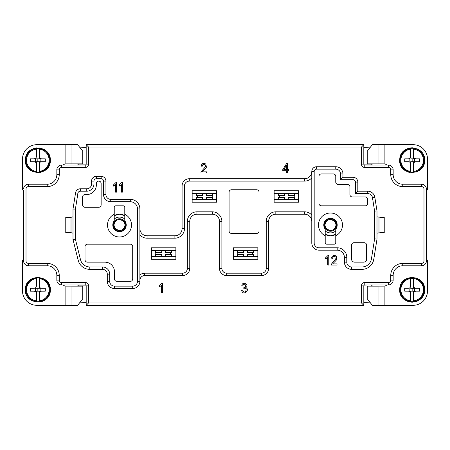 <?xml version="1.0" encoding="UTF-8"?>
<svg xmlns="http://www.w3.org/2000/svg" width="450" height="450" viewBox="0 0 450 450"><rect width="100%" height="100%" fill="white"/><g stroke="black" fill="none" stroke-linecap="round" stroke-linejoin="round"><path stroke-width="0.67" d="M71.955 232.914L65.093 232.914L65.093 217.086L71.955 217.086M75.403 209.093L75.397 239.214L73.001 239.496L73.001 209.059L75.403 209.093L77.934 193.219L75.566 192.842L73.001 209.059L75.566 192.842A4.792 4.792 0 0 1 80.302 188.797L86.76 188.797A4.792 4.792 0 0 0 91.552 184.005A4.792 4.792 0 0 1 86.76 188.797A4.792 4.792 0 0 0 91.552 184.005L91.552 181.125A4.792 4.792 0 0 1 96.351 176.333L101.143 176.333A4.792 4.792 -68.2 0 1 105.936 181.125L105.936 194.552A4.792 4.792 0 0 0 110.734 199.35L130.303 199.35A9.591 9.591 0 0 1 139.888 208.935L139.888 281.34A7.194 7.194 0 0 1 132.699 288.534L114.48 288.534L114.48 286.132L132.699 286.132L132.699 288.534A7.194 7.194 0 0 0 139.888 281.34L137.492 281.34L137.492 208.935L139.888 208.935A9.591 9.591 0 0 0 130.303 199.35L130.303 201.746L110.734 201.746L110.734 199.35A4.792 4.792 0 0 1 105.936 194.552L103.539 194.552L103.539 181.125L105.936 181.125A4.792 4.792 -68.2 0 0 101.143 176.333L101.143 178.729L96.351 178.729L96.351 176.333A4.792 4.792 0 0 0 91.552 181.125L93.949 181.125L93.949 184.005L91.552 184.005M378.045 217.086L384.907 217.086L384.907 232.914L378.045 232.914M374.833 197.263L372.465 197.64L374.603 211.123L374.603 238.877L376.999 239.068L376.999 210.932L374.833 197.263A7.194 7.194 0 0 0 367.734 191.194L357.817 191.194L357.817 182.087A4.792 4.792 0 0 0 353.025 177.289L342.956 177.289L342.956 173.936A7.194 7.194 0 0 0 335.762 166.742L316.581 166.742A4.792 4.792 0 0 0 311.788 171.534L311.788 242.983A7.194 7.194 0 0 0 318.983 250.172L337.202 250.172A7.194 7.194 0 0 1 344.391 257.366L344.391 262.159A7.194 7.194 0 0 0 351.585 269.353L361.963 269.353A11.987 11.987 0 0 0 373.804 259.239L376.999 239.068L376.999 233.184L383.743 232.2M212.293 214.211A7.194 7.194 0 0 1 219.487 221.406L219.487 268.391A7.194 7.194 0 0 0 226.676 275.586A7.194 7.194 0 0 1 219.487 268.391L221.884 268.391L221.884 221.406A9.591 9.591 0 0 0 212.293 211.815L212.293 214.211L196.948 214.211A7.194 7.194 0 0 0 189.759 221.406L187.357 221.406L187.357 268.391A4.792 4.792 0 0 1 182.565 273.189L182.565 275.586L144.686 275.586L144.686 273.189A7.194 7.194 0 0 0 139.888 275.023L139.888 280.384A4.792 4.792 0 0 1 144.686 275.586A4.792 4.792 0 0 0 139.888 280.384M77.558 284.934L78.514 285.896L86.186 285.896L86.186 302.349L80.156 302.158M71.961 286.132L82.749 286.132L82.749 298.834L77.67 305.314L71.961 305.314L71.961 286.132L65.97 286.127M65.858 217.086L65.858 232.2L71.01 232.667L71.01 217.333L73.001 216.816M36.405 292.742L36.405 301.629A11.987 11.987 0 0 1 36.405 277.83A11.987 11.987 0 0 1 39.279 277.83L39.279 278.556A11.267 11.267 0 0 1 39.279 300.909L39.279 301.629A11.987 11.987 0 0 0 39.279 277.83L39.279 288.293L45.287 288.293L45.287 291.173L39.285 291.173L39.279 301.629A11.987 11.987 0 0 1 36.405 301.629L36.405 300.909A11.267 11.267 0 0 1 36.405 278.556L36.405 285.896C36.298 287.37 35.499 288.169 34.009 288.293L30.403 288.293L34.009 288.293M41.681 291.173C40.191 291.296 39.392 292.095 39.279 293.569L39.279 292.742M34.009 291.173L30.403 291.173L34.009 291.173C35.483 291.279 36.281 292.078 36.405 293.569L36.405 291.173L45.287 291.173M39.279 286.723L39.279 285.896C39.409 287.387 40.208 288.186 41.681 288.293M45.287 288.293L40.146 288.293L40.146 291.173M35.544 291.173L35.544 288.293M30.403 291.173L30.403 288.293M37.845 291.173L37.845 288.293M36.405 288.293L40.146 288.293M36.394 301.629L37.384 301.708M26.106 287.308L25.92 288.501L25.442 288.45L25.92 288.501L26.078 287.454M25.599 292.061L25.374 289.733C24.604 305.814 51.081 305.814 50.31 289.733C51.109 274.461 26.224 273.178 25.442 288.45L29.137 280.806L36.872 277.301L45.056 279.562L49.894 286.537M50.057 287.241L50.231 288.309M29.565 299.053L29.137 298.654M27.067 294.986L27.281 295.397M28.204 296.854L29.199 298.035M36.079 301.59L37.412 301.708M25.442 288.461L25.374 289.733L25.858 289.733M36.405 163.277L36.405 172.17A11.987 11.987 0 0 1 36.405 148.365A11.987 11.987 0 0 1 39.279 148.365L39.279 149.091A11.267 11.267 0 0 1 39.279 171.444L39.279 172.17A11.987 11.987 0 0 0 39.279 148.365L39.279 158.828L45.287 158.828L45.287 161.708L39.285 161.708L39.279 172.17A11.987 11.987 0 0 1 36.405 172.17L36.405 171.444A11.267 11.267 0 0 1 36.405 149.091L36.405 156.431C36.298 157.905 35.499 158.704 34.009 158.828L30.403 158.828L34.009 158.828M41.681 161.708C40.191 161.831 39.392 162.63 39.279 164.104L39.279 163.277M34.009 161.708L30.403 161.708L34.009 161.708C35.483 161.814 36.281 162.613 36.405 164.104L36.405 161.708L45.287 161.708M39.279 157.258L39.279 156.431C39.409 157.922 40.208 158.721 41.681 158.828M45.287 158.828L40.146 158.828L40.146 161.708M35.544 161.708L35.544 158.828M30.403 161.708L30.403 158.828M37.845 161.708L37.845 158.828M36.405 158.828L40.146 158.828M36.394 172.17L37.384 172.249M26.106 157.849L25.92 159.036L25.442 158.985L25.92 159.036L26.078 157.989M48.881 154.474L50.31 160.268C51.109 144.996 26.224 143.713 25.442 158.985L26.094 156.105L27.872 152.786M30.504 150.193L33.941 148.427M34.402 148.286L35.156 148.095M35.173 148.089L44.831 149.946M45.788 150.66L48.566 153.906M25.588 162.562L25.374 160.268C24.604 176.349 51.081 176.349 50.31 160.268L50.31 160.481M50.276 161.167L47.368 168.311L40.815 172.373L33.126 171.81L27.242 166.826M26.421 165.257L25.796 163.479M27.067 165.521L27.281 165.932M28.204 167.394L29.199 168.57M36.079 172.125L37.412 172.249M25.442 158.996L25.374 160.268L25.858 160.268M28.406 265.776L28.406 263.379L47.25 263.379L47.25 265.776A9.591 9.591 0 0 1 56.841 275.366A9.591 9.591 0 0 0 47.25 265.776L28.406 265.776A4.792 4.792 0 0 1 23.614 260.983L23.614 190.536A1.44 1.44 0 0 1 22.5 189.135L22.5 159.069A14.383 14.383 0 0 1 36.883 144.686L77.67 144.686L82.749 151.166L82.749 163.868L71.961 163.868L71.961 144.686M71.961 163.868L66.015 163.868M65.953 163.873L65.863 163.873A4.314 4.314 0 0 0 63.146 165.066M66.257 217.8L71.01 217.333M84.977 194.552A2.396 2.396 0 0 0 82.581 196.948L82.581 204.874A2.396 2.396 0 0 0 84.977 207.27L98.747 207.27A2.396 2.396 0 0 0 101.143 204.874L101.143 183.521A2.396 2.396 0 0 0 98.747 181.125A2.396 2.396 0 0 0 96.351 183.521L96.351 184.961A9.591 9.591 0 0 1 86.76 194.552L84.977 194.552M114.48 278.944A2.396 2.396 0 0 0 116.876 281.34L130.303 281.34A2.396 2.396 0 0 0 132.699 278.944L132.699 246.578A2.396 2.396 0 0 0 130.303 244.181L87.413 244.181A2.396 2.396 0 0 0 85.016 246.578L85.016 259.762A2.396 2.396 0 0 0 87.413 262.159L104.889 262.159A9.591 9.591 0 0 1 114.48 271.749L114.48 278.944M119.61 231.238A6.238 6.238 0 0 1 113.276 225.096A6.238 6.238 0 0 1 119.419 218.762A6.238 6.238 0 0 1 125.747 224.904A6.238 6.238 0 0 1 119.61 231.238M124.785 219.105A7.914 7.914 0 0 0 114.238 219.105M124.785 215.623L119.514 214.211L114.238 215.623M124.785 215.589A10.789 10.789 0 0 0 120.167 214.234M118.851 214.234A10.789 10.789 0 0 0 114.238 215.589M126.225 225A6.711 6.711 0 0 0 124.785 220.849L124.785 214.234A11.987 11.987 0 0 1 119.514 236.987A11.987 11.987 0 0 1 114.238 214.234L114.238 220.849A6.711 6.711 0 0 0 119.514 231.711A6.711 6.711 0 0 0 126.225 225M124.785 214.453L124.785 207.259A1.44 1.44 0 0 0 123.351 205.819L115.678 205.819A1.44 1.44 0 0 0 114.238 207.259L114.238 214.453M114.238 214.234L114.238 207.259M73.001 239.496L78.176 260.263A11.987 11.987 0 0 0 89.809 269.353L102.487 269.353A4.792 4.792 0 0 1 107.286 274.146L107.286 281.34A7.194 7.194 0 0 0 114.48 288.534A7.194 7.194 0 0 1 107.286 281.34L109.682 281.34A4.792 4.792 0 0 0 114.48 286.132M247.629 247.792L236.722 247.792M233.393 247.792L257.844 247.792L257.844 259.301L233.393 259.301L233.393 247.792M257.844 252.529L257.844 250.65L233.393 250.65L233.393 256.404L233.393 250.65M231.474 189.759A2.396 2.396 0 0 0 229.078 192.156L229.078 231.007A2.396 2.396 0 0 0 231.474 233.409L256.646 233.409A2.396 2.396 0 0 0 259.043 231.007L259.043 192.156A2.396 2.396 0 0 0 256.646 189.759L231.474 189.759M294.289 199.35L294.289 197.381L288.293 197.381L288.293 199.35M294.289 197.381L288.293 197.381M298.603 193.596L298.603 199.35L298.603 193.596L274.146 193.596L274.146 197.432M284.456 193.596L284.456 195.559L278.466 195.559L278.466 193.596M288.293 195.097L294.289 195.097L294.289 195.559L288.293 195.559L288.293 193.596M294.289 195.097L294.289 193.596M279.422 197.381L279.422 195.559M298.603 199.35L274.146 199.35L274.146 197.477M284.456 199.35L284.456 197.381L278.466 197.381L278.466 199.35M284.456 197.381L278.466 197.381M274.146 190.716L298.603 190.716L298.603 202.224L274.146 202.224L274.146 190.716M212.293 199.35L212.293 197.381L206.303 197.381L206.303 199.35M212.293 197.381L206.303 197.381M216.607 199.35L216.607 193.596L216.607 199.35L192.156 199.35L192.156 197.477M216.607 193.596L192.156 193.596L192.156 197.432M202.466 193.596L202.466 195.559L196.47 195.559L196.47 193.596M206.303 195.097L212.293 195.097L212.293 195.559L206.303 195.559L206.303 193.596M212.293 195.097L212.293 193.596M197.432 197.381L197.432 195.559M202.466 199.35L202.466 197.381L196.47 197.381L196.47 199.35M202.466 197.381L196.47 197.381M192.156 190.716L216.607 190.716L216.607 202.224L192.156 202.224L192.156 190.716M155.711 250.65L155.711 252.624L161.708 252.624L161.708 250.65M155.711 252.624L161.708 252.624M151.397 250.65L151.397 256.404L151.397 250.65L175.854 250.65L175.854 252.529M151.397 256.404L175.854 256.404L175.854 252.579M165.544 256.404L165.544 254.447L171.534 254.447L171.534 256.404M161.708 254.908L155.711 254.908L155.711 254.447L161.708 254.447L161.708 256.404M155.711 254.908L155.711 256.404M170.578 252.624L170.578 254.447M165.544 250.65L165.544 252.624L171.534 252.624L171.534 250.65M165.544 252.624L171.534 252.624M165.634 247.792L154.727 247.792M151.397 247.792L175.854 247.792L175.854 259.301L151.397 259.301L151.397 247.792M237.707 250.65L237.707 252.624L243.697 252.624L243.697 250.65M237.707 252.624L243.697 252.624M233.393 256.404L257.844 256.404L257.844 252.579M247.534 256.404L247.534 254.447L253.53 254.447L253.53 256.404M243.697 254.908L237.707 254.908L237.707 254.447L243.697 254.447L243.697 256.404M237.707 254.908L237.707 256.404M252.568 252.624L252.568 254.447M247.534 250.65L247.534 252.624L253.53 252.624L253.53 250.65M247.534 252.624L253.53 252.624M367.673 199.35L367.673 203.422A2.396 2.396 0 0 1 365.276 205.819L321.379 205.819A2.396 2.396 0 0 1 318.983 203.422L318.983 176.333A2.396 2.396 0 0 1 321.379 173.936L333.366 173.936A2.396 2.396 0 0 1 335.762 176.333L335.762 182.087A2.396 2.396 0 0 0 338.158 184.483L347.535 184.483A2.396 2.396 0 0 1 349.931 186.879L349.931 194.552A2.396 2.396 0 0 0 352.327 196.948L365.276 196.948A2.396 2.396 0 0 1 367.673 199.35M353.981 242.73A2.396 2.396 0 0 0 351.585 245.126L351.585 259.189A2.976 2.976 0 0 0 354.561 262.159L363.639 262.159A2.976 2.976 0 0 0 366.615 259.189L366.615 245.126A2.396 2.396 0 0 0 364.213 242.73L353.981 242.73M374.603 211.123L376.999 210.932M330.39 218.762A6.238 6.238 0 0 1 336.724 224.904A6.238 6.238 0 0 1 330.581 231.238A6.238 6.238 0 0 1 324.253 225.096A6.238 6.238 0 0 1 330.39 218.762M325.215 230.895A7.914 7.914 0 0 0 335.762 230.895M325.215 234.377L330.486 235.789L335.762 234.377M323.775 225A6.711 6.711 0 0 0 325.215 229.151L325.215 235.766A11.987 11.987 0 0 1 330.486 213.013A11.987 11.987 0 0 1 335.762 235.766L335.762 229.151A6.711 6.711 0 0 0 330.486 218.289A6.711 6.711 0 0 0 323.775 225M325.215 235.547L325.215 242.741A1.44 1.44 0 0 0 326.649 244.181L334.322 244.181A1.44 1.44 0 0 0 335.762 242.741L335.762 235.547M335.762 235.766L335.762 242.741M331.149 235.766A10.789 10.789 0 0 0 335.762 234.411M325.215 234.411A10.789 10.789 0 0 0 329.833 235.766M390.757 275.366L393.159 275.366L393.159 280.142L393.159 275.366A9.591 9.591 0 0 1 402.75 265.776L402.75 263.379A11.987 11.987 0 0 0 390.757 275.366L390.757 280.142A2.396 2.396 0 0 1 388.361 282.538L364.77 282.538A3.358 3.358 0 0 0 361.418 285.896L363.814 285.896A0.956 0.956 0 0 1 364.77 284.934L388.361 284.934A4.792 4.792 0 0 0 393.159 280.142L390.757 280.142M410.721 292.742L410.721 301.629A11.987 11.987 0 0 1 410.721 277.83A11.987 11.987 0 0 1 413.595 277.83L413.595 278.556A11.267 11.267 0 0 1 413.595 300.909L413.595 301.629A11.987 11.987 0 0 0 413.595 277.83L413.595 288.293L419.597 288.293L419.597 291.167L413.595 291.167L413.595 301.629A11.987 11.987 0 0 1 410.721 301.629L410.721 300.909A11.267 11.267 0 0 1 410.721 278.556L410.721 285.896C410.608 287.37 409.809 288.169 408.319 288.293L404.713 288.293L408.319 288.293M415.991 291.167C414.501 291.296 413.702 292.095 413.595 293.569L413.595 292.742M408.319 291.167L404.713 291.167L408.319 291.167C409.793 291.279 410.591 292.078 410.721 293.569L410.721 291.167L419.597 291.167M413.595 286.723L413.595 285.896C413.719 287.381 414.517 288.186 415.991 288.293M419.597 288.293L414.456 288.293L414.456 291.167M409.854 291.167L409.854 288.293M404.713 291.167L404.713 288.293M412.155 291.167L412.155 288.293M410.715 288.293L414.456 288.293M410.704 301.629L411.699 301.708M400.416 287.308L400.23 288.501L399.757 288.45L400.23 288.501L400.387 287.454M418.719 279.129L419.372 279.568M420.069 280.097L420.643 280.597M421.402 281.368L422.949 283.489M423.248 284.046L423.804 285.283M423.866 285.457L424.626 289.733L424.069 293.411M423.9 293.906L421.678 297.776M421.031 298.491L418.77 300.302M418.697 300.341L417.324 301.078M416.897 301.264L415.935 301.613M415.502 301.742L412.374 302.197M411.683 302.186L407.649 301.354M403.768 298.952L403.436 298.637M402.587 297.726L399.915 292.084M399.898 291.994L399.69 289.733C398.919 305.814 425.396 305.814 424.626 289.733C425.419 274.461 400.534 273.178 399.757 288.45L405.371 279.27L416.042 277.886L423.816 285.322L422.91 296.038M401.383 294.986L401.591 295.397M402.514 296.854L403.509 298.035M410.394 301.59L411.722 301.708M399.752 288.461L399.69 289.733L400.168 289.733M402.75 265.776L421.594 265.776A4.792 4.792 0 0 0 426.386 260.983L426.386 259.464A1.44 1.44 0 0 1 427.5 260.865L427.5 290.931A14.383 14.383 0 0 1 413.117 305.314L372.33 305.314L367.251 298.828L367.251 286.132L378.039 286.132L378.039 305.314M410.721 163.277L410.721 172.17A11.987 11.987 0 0 1 410.721 148.365A11.987 11.987 0 0 1 413.595 148.365L413.595 149.091A11.267 11.267 0 0 1 413.595 171.444L413.595 172.17A11.987 11.987 0 0 0 413.595 148.365L413.595 158.828L419.597 158.828L419.597 161.708L413.595 161.708L413.595 172.17A11.987 11.987 0 0 1 410.721 172.17L410.721 171.444A11.267 11.267 0 0 1 410.721 149.091L410.721 156.431C410.608 157.905 409.809 158.704 408.319 158.828L404.713 158.828L408.319 158.828M415.991 161.708C414.501 161.831 413.702 162.63 413.595 164.104L413.595 163.277M408.319 161.708L404.713 161.708L408.319 161.708C409.793 161.814 410.591 162.613 410.721 164.104L410.721 161.708L419.597 161.708M413.595 157.258L413.595 156.431C413.719 157.922 414.517 158.721 415.991 158.828M419.597 158.828L414.456 158.828L414.456 161.708M409.854 161.708L409.854 158.828M404.713 161.708L404.713 158.828M412.155 161.708L412.155 158.828M410.715 158.828L414.456 158.828M410.704 172.17L411.699 172.249M400.416 157.849L400.23 159.036L399.757 158.985L400.23 159.036L400.387 157.989M424.609 159.621L424.626 160.268C425.419 144.996 400.534 143.713 399.757 158.985L402.311 152.623L407.846 148.567M408.853 148.247L409.506 148.089M410.518 147.909L411.221 147.836M415.642 148.297L416.16 148.461M420.261 150.795L420.643 151.138M399.892 162.518L399.69 160.268C398.919 176.349 425.396 176.349 424.626 160.268L422.376 167.411L416.436 171.979L408.954 172.316L402.632 168.311L399.915 162.613M401.383 165.521L401.591 165.932M402.514 167.394L403.509 168.57M410.394 172.125L411.722 172.249M399.752 158.996L399.69 160.268L400.168 160.268M421.594 263.379L421.594 265.776A4.792 4.792 0 0 0 426.386 260.983L426.386 189.017A4.792 4.792 0 0 0 421.594 184.224L402.75 184.224A9.591 9.591 0 0 1 393.159 174.634A9.591 9.591 0 0 0 402.75 184.224L402.75 186.621L421.594 186.621A2.396 2.396 0 0 1 423.99 189.017L423.99 260.983A2.396 2.396 0 0 1 421.594 263.379L402.75 263.379M393.159 174.634L393.159 169.858L393.159 174.634L390.757 174.634A11.987 11.987 0 0 0 402.75 186.621M388.361 165.066L388.361 167.462L364.77 167.462A3.358 3.358 0 0 1 361.418 164.104L363.814 164.104A0.956 0.956 0 0 0 364.77 165.066L372.442 165.066L371.486 164.104L363.814 164.104A0.956 0.956 0 0 0 364.77 165.066L388.361 165.066A4.792 4.792 0 0 1 393.159 169.858L390.757 169.858L390.757 174.634M369.838 147.847L363.814 147.651L363.814 164.104L363.814 144.686L361.418 147.083L88.582 147.083L86.186 144.686L86.186 164.104L88.582 164.104A3.358 3.358 0 0 1 85.23 167.462L61.639 167.462A2.396 2.396 0 0 0 59.242 169.858L59.242 174.634A11.987 11.987 0 0 1 47.25 186.621L28.406 186.621A2.396 2.396 180 0 0 26.01 189.017L26.01 260.983A2.396 2.396 0 0 0 28.406 263.379M378.039 163.868L367.251 163.868L367.251 151.172L372.33 144.686L378.039 144.686L378.039 163.868L384.03 163.873M386.854 165.066A4.314 4.314 0 0 0 384.137 163.873L383.411 163.868M423.99 189.017L426.386 189.017L426.386 190.536A1.44 1.44 0 0 0 427.5 189.135L427.5 159.069A14.383 14.383 0 0 0 413.117 144.686L378.039 144.686M384.142 232.914L384.142 217.086M376.999 216.816L383.743 217.8M378.039 286.132L384.137 286.127A4.314 4.314 0 0 0 386.854 284.934M56.841 275.366L56.841 280.142L56.841 275.366L59.242 275.366L59.242 280.142A2.396 2.396 0 0 0 61.639 282.538L85.23 282.538A3.358 3.358 0 0 1 88.582 285.896L88.582 302.918L86.186 305.314L363.814 305.314L363.814 285.896L371.486 286.132M363.814 302.349L369.838 302.152M371.486 285.896L372.442 284.934M342.956 177.289L340.56 179.691L340.56 173.936L342.956 173.936A7.194 7.194 0 0 0 335.762 166.742L335.762 169.138L316.581 169.138L316.581 166.742M357.817 191.194L355.421 193.596L355.421 182.087L357.817 182.087A4.792 4.792 0 0 0 353.025 177.289L353.025 179.691L340.56 179.691M189.759 221.406L189.759 268.391A7.194 7.194 0 0 1 182.565 275.586M226.676 273.189L226.676 275.586L261.439 275.586L261.439 273.189L226.676 273.189A4.792 4.792 0 0 1 221.884 268.391M311.788 217.884L311.788 221.406A7.194 7.194 0 0 0 304.594 214.211L275.827 214.211A7.194 7.194 0 0 0 268.633 221.406L268.633 268.391A7.194 7.194 0 0 1 261.439 275.586M314.184 242.983A4.792 4.792 0 0 0 318.983 247.776L318.983 250.172A7.194 7.194 0 0 1 311.788 242.983L314.184 242.983L314.184 171.534L311.788 171.534A7.194 7.194 0 0 1 304.594 178.729L189.276 178.729L189.276 181.125L304.594 181.125A9.591 9.591 0 0 0 311.788 177.879M189.276 181.125A4.792 4.792 0 0 0 184.483 185.923L182.087 185.923A7.194 7.194 0 0 1 189.276 178.729M182.087 185.923L182.087 228.594A7.194 7.194 0 0 1 174.893 235.789L147.083 235.789A7.194 7.194 0 0 1 139.888 228.594L139.888 232.116M73.001 233.184L71.01 232.667M65.858 217.8L65.858 232.914M65.858 232.2L66.257 232.2M63.146 284.934A4.314 4.314 0 0 0 65.863 286.127L66.589 286.132M26.01 260.983L23.614 260.983L23.614 259.464A1.44 1.44 0 0 0 22.5 260.865L22.5 290.931A14.383 14.383 0 0 0 36.883 305.314L71.961 305.314M363.814 305.314L361.418 302.918L361.418 285.896M86.186 305.314L86.186 285.896A0.956 0.956 0 0 0 85.23 284.934L61.639 284.934A4.792 4.792 0 0 1 56.841 280.142L59.242 280.142M26.01 189.017L23.614 189.017A4.792 4.792 180 0 1 28.406 184.224L28.406 186.621M59.242 174.634L56.841 174.634L56.841 169.858L56.841 174.634A9.591 9.591 0 0 1 47.25 184.224L28.406 184.224M59.242 169.858L56.841 169.858A4.792 4.792 0 0 1 61.639 165.066L61.639 167.462M77.558 165.066L78.514 164.104L86.186 164.104A0.956 0.956 0 0 1 85.23 165.066L61.639 165.066M80.156 147.842L86.186 147.651M86.186 144.686L363.814 144.686M337.011 265.039L337.011 263.908L332.792 263.908C332.601 263.588 336.892 260.077 336.786 259.206L336.279 256.174C333.872 254.717 332.291 255.386 331.526 258.182L332.612 258.306C332.972 256.421 333.928 255.943 335.464 256.866C337.736 257.929 333.405 261.045 331.447 264.223L331.324 265.039L337.011 265.039M327.701 265.039L328.759 265.039L328.759 255.409L328.072 255.409L325.586 257.816L325.586 258.952L327.701 257.535L327.701 265.039M286.504 165.279L286.504 169.599L283.809 169.599L286.504 165.279M286.504 170.679L286.504 172.974L287.561 172.974L287.561 170.679L288.72 170.679L288.72 169.599L287.561 169.599L287.561 163.384L286.695 163.384L282.774 169.599L282.774 170.679L286.504 170.679M242.752 290.16L241.695 290.317C242.685 296.826 250.903 289.631 245.722 287.657C249.879 285.142 242.477 280.35 241.802 285.705L242.854 285.913C244.328 281.149 247.86 287.831 243.894 287.274L243.776 288.309C248.889 287.364 244.282 295.751 242.752 290.16M206.601 172.974L206.601 171.844L202.382 171.844C202.191 171.523 206.482 168.013 206.376 167.141L205.869 164.109C203.462 162.653 201.881 163.322 201.116 166.123L202.202 166.241C202.562 164.362 203.518 163.879 205.054 164.801C207.326 165.87 202.995 168.981 201.037 172.159L200.914 172.974L206.601 172.974M161.606 292.849L162.664 292.849L162.664 283.219L161.983 283.219L159.497 285.626L159.497 286.762L161.606 285.345L161.606 292.849M121.348 192.156L122.406 192.156L122.406 182.526L121.725 182.526L119.239 184.933L119.239 186.069L121.348 184.652L121.348 192.156M115.56 192.156L116.612 192.156L116.612 182.526L115.931 182.526L113.445 184.933L113.445 186.069L115.56 184.652L115.56 192.156M59.242 275.366A11.987 11.987 0 0 0 47.25 263.379M88.582 302.918L361.418 302.918M388.361 167.462A2.396 2.396 0 0 1 390.757 169.858M361.418 164.104L361.418 147.083M88.582 147.083L88.582 164.104M113.985 225.006A5.529 5.529 0 0 1 119.424 219.476A5.529 5.529 0 0 1 124.346 227.678A5.529 5.529 0 0 1 119.599 230.524A5.529 5.529 0 0 1 119.514 230.529A5.529 5.529 0 0 1 113.985 225.006M109.682 274.146A7.194 7.194 0 0 0 102.487 266.957L102.487 269.353A4.792 4.792 0 0 1 107.286 274.146L109.682 274.146L109.682 281.34M294.289 197.843L288.293 197.843M284.456 195.097L278.466 195.097M294.767 193.596L294.767 199.35M284.456 197.843L278.466 197.843M212.293 197.843L206.303 197.843M202.466 195.097L196.47 195.097M212.771 193.596L212.771 199.35M202.466 197.843L196.47 197.843M155.711 252.163L161.708 252.163M165.544 254.908L171.534 254.908M155.233 256.404L155.233 250.65M165.544 252.163L171.534 252.163M237.707 252.163L243.697 252.163M247.534 254.908L253.53 254.908M237.229 256.404L237.229 250.65M247.534 252.163L253.53 252.163M337.202 247.776A9.591 9.591 0 0 1 346.793 257.366L344.391 257.366A7.194 7.194 0 0 0 337.202 250.172L337.202 247.776L318.983 247.776M346.793 262.159A4.792 4.792 0 0 0 351.585 266.957L351.585 269.353A7.194 7.194 0 0 1 344.391 262.159L346.793 262.159L346.793 257.366M374.603 238.877L371.436 258.868L373.804 259.239A11.987 11.987 0 0 1 361.963 269.353L361.963 266.957L351.585 266.957M371.436 258.868A9.591 9.591 0 0 1 361.963 266.957M336.015 224.994A5.529 5.529 0 0 1 330.576 230.524A5.529 5.529 0 0 1 325.654 222.322A5.529 5.529 0 0 1 330.401 219.476A5.529 5.529 0 0 1 330.486 219.471A5.529 5.529 0 0 1 336.015 224.994M421.594 184.224L421.594 186.621M364.77 165.066L364.77 167.462M384.137 144.686L384.137 163.873M378.99 217.333L378.99 232.667M384.137 286.127L384.137 305.314M363.814 285.896A0.956 0.956 0 0 1 364.77 284.934L364.77 282.538M388.361 284.934L388.361 282.538M426.386 260.983L423.99 260.983M335.762 169.138A4.792 4.792 0 0 1 340.56 173.936M353.025 179.691A2.396 2.396 37.6 0 1 355.421 182.087M367.734 191.194L367.734 193.596L355.421 193.596M367.734 193.596A4.792 4.792 0 0 1 372.465 197.64M314.184 171.534A2.396 2.396 0 0 1 316.581 169.138M144.686 273.189L182.565 273.189M189.759 268.391L187.357 268.391M196.948 214.211L196.948 211.815A9.591 9.591 0 0 0 187.357 221.406M196.948 211.815L212.293 211.815M219.487 221.406L221.884 221.406M268.633 268.391L266.237 268.391A4.792 4.792 0 0 1 261.439 273.189M268.633 221.406L266.237 221.406L266.237 268.391M275.827 214.211L275.827 211.815A9.591 9.591 0 0 0 266.237 221.406M304.594 214.211L304.594 211.815L275.827 211.815M311.788 215.061A9.591 9.591 0 0 0 304.594 211.815M304.594 178.729L304.594 181.125M139.888 234.939A9.591 9.591 0 0 0 147.083 238.185L147.083 235.789M174.893 235.789L174.893 238.185L147.083 238.185M174.893 238.185A9.591 9.591 0 0 0 184.483 228.594L182.087 228.594M184.483 185.923L184.483 228.594M77.934 193.219A2.396 2.396 0 0 1 80.302 191.194L86.76 191.194L86.76 188.797M80.302 191.194L80.302 188.797M86.76 191.194A7.194 7.194 0 0 0 93.949 184.005M93.949 181.125A2.396 2.396 0 0 1 96.351 178.729M101.143 178.729A2.396 2.396 -68.2 0 1 103.539 181.125M103.539 194.552A7.194 7.194 0 0 0 110.734 201.746M130.303 201.746A7.194 7.194 0 0 1 137.492 208.935M137.492 281.34A4.792 4.792 0 0 1 132.699 286.132M89.809 269.353L89.809 266.957L102.487 266.957M78.176 260.263L80.505 259.684L75.397 239.214M89.809 266.957A9.591 9.591 0 0 1 80.505 259.684M65.863 305.314L65.863 286.127M88.582 285.896L86.186 285.896A0.956 0.956 0 0 0 85.23 284.934L85.23 282.538M61.639 282.538L61.639 284.934M47.25 184.224L47.25 186.621M65.863 163.873L65.863 144.686M85.23 165.066L85.23 167.462M328.224 235.547L329.158 235.547L328.224 235.547M121.776 214.453L120.842 214.453L121.776 214.453M48.555 283.359L49.843 286.352M50.068 287.28L50.209 288.146M50.288 288.99L50.203 291.353M50.175 291.566L49.539 294.047M49.534 294.064L49.112 295.071M48.87 295.549L47.267 297.894M46.519 298.682L46.187 298.991M45.799 299.329L43.954 300.6M43.943 300.606L43.003 301.084M42.744 301.196L42.429 301.326M40.421 301.928L39.898 302.029M29.796 299.25L25.678 292.466L25.374 289.721M27.765 152.933L30.426 150.249M30.679 150.064L31.854 149.333M32.017 149.248L36.512 147.876M39.296 147.887L43.538 149.175M44.162 149.518L44.876 149.974M45.467 150.407L46.654 151.447M46.755 151.549L47.419 152.286M47.981 153.011L50.31 160.048L48.234 167.158M47.902 167.636L46.963 168.773M46.749 168.992L46.007 169.689M45.248 170.297L37.727 172.732M37.26 172.721L30.516 170.353L26.179 164.672M124.2 227.593C121.252 233.747 111.206 228.414 114.829 222.407C117.771 216.253 127.817 221.586 124.2 227.593M325.8 222.407C328.748 216.253 338.794 221.586 335.171 227.593C332.229 233.747 322.183 228.414 325.8 222.407M421.116 298.401L415.305 301.793L408.572 301.674L402.891 298.069L399.904 292.033L399.69 289.862M400.646 155.475L406.119 149.361M406.598 149.113L407.526 148.691M408.15 148.461L411.002 147.853M411.677 147.808L412.718 147.814M413.724 147.898L414.006 147.938M417.043 148.798L417.679 149.091M420.193 150.739L420.542 151.042M424.598 159.435L423.315 165.825L422.505 167.214M422.505 167.22L417.488 171.54L410.974 172.676M408.932 172.311L405.411 170.752M405.202 170.612L401.923 167.389M401.912 167.372L401.456 166.669"/></g></svg>
